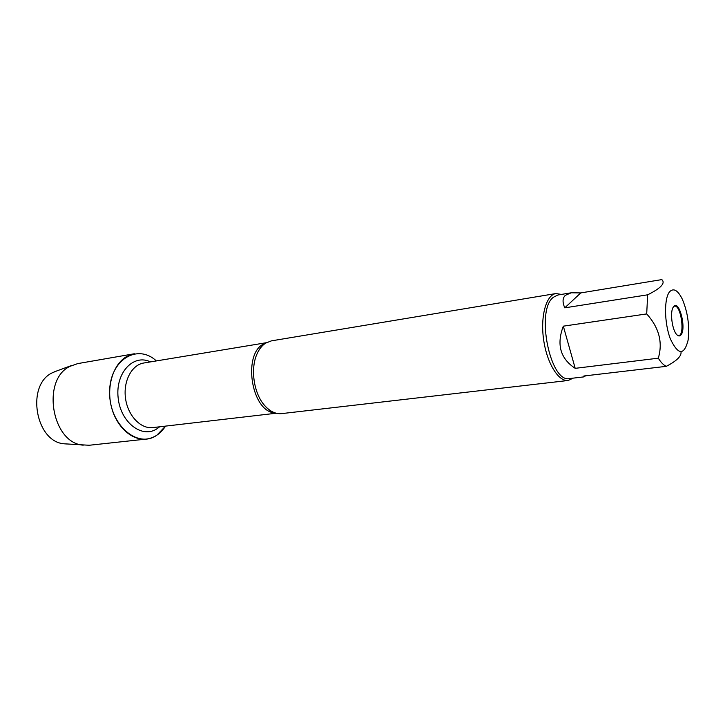 <?xml version="1.0" encoding="UTF-8"?>
<svg xmlns="http://www.w3.org/2000/svg" width="725" height="725" viewBox="0 0 725 725"><rect width="100%" height="100%" fill="white"/><g stroke="black" fill="none" stroke-linecap="round" stroke-linejoin="round"><path stroke-width="1.09" d="M555.939 293.543L271.422 340.859L265.604 343.142C262.187 345.381 259.387 348.834 257.23 353.501C250.125 368.173 253.65 393.24 264.534 405.384C269.908 411.456 275.627 414.192 281.672 413.612L568.192 380.48C558.486 381.885 546.84 363.053 543.605 339.608C540.243 316.182 546.224 294.876 555.939 293.543L561.413 294.423M56.858 370.901L52.318 372.786C25.801 384.912 35.38 441.933 64.181 443.8L89.229 445.259L146.332 439.078C154.171 438.054 160.578 433.731 165.545 426.11L156.872 435.181C137.677 449.083 109.285 424.723 109.62 392.479C109.321 360.216 137.206 342.998 156.355 360.923M573.203 378.124L568.192 380.48M680.938 334.95C679.751 336.364 678.373 336.273 676.824 334.687C672.302 330.373 669.846 312.937 672.999 307.545L673.67 306.512C679.189 299.343 686.647 328.733 680.938 334.95M669.837 291.522C663.919 297.694 664.145 322.915 670.408 339.001C678.192 355.205 684.074 355.667 688.052 340.369L688.17 339.581C689.665 325.398 687.681 311.859 682.216 298.981C677.884 290.353 673.761 287.87 669.837 291.522M563.325 326.168C556.365 344.511 560.325 358.567 575.197 368.336L563.325 326.168L646.7 313.916C659.088 327.664 662.958 342.427 658.309 358.186C660.937 362.446 663.611 365.155 666.302 366.333C676.797 360.869 681.699 356.029 680.993 351.824M575.197 368.336L658.309 358.186M666.302 366.333L583.861 375.994L584.042 376.864L585.564 375.786M580.761 292.918L571.246 292.791L565.382 295.311C562.518 297.984 562.31 302.162 564.775 307.844L580.761 292.918L661.853 279.596C665.623 283.167 660.883 288.242 647.652 294.812L646.7 313.916M564.775 307.844L647.652 294.812M584.042 376.864L569.632 378.55C550.266 383.579 535.412 310.436 553.338 297.286L557.86 295.002L571.246 292.791M673.77 306.403L674.458 306.158C680.993 304.536 685.342 335.367 678.6 335.612L677.875 335.566M83.248 445.168C51.747 443.165 41.08 379.565 70.108 366.288L77.72 363.606L134.315 353.764L126.775 356.501C113.435 363.905 106.321 385.927 111.251 406.199C116.054 426.517 131.778 440.818 146.332 439.078M64.181 443.8L67.153 444.008M275.255 412.96C250.596 412.235 241.942 350.764 265.432 343.26M266.292 342.717L143.767 363.007C131.714 364.829 123.032 381.259 125.543 398.505C127.89 415.778 140.777 429.173 152.866 427.587L276.234 413.232M159.618 426.798L157.307 428.557C142.345 439.123 120.404 422.548 118.121 397.572C115.366 372.632 133.627 353.519 150.474 361.902M273.515 412.308C270.633 411.338 267.643 409.027 264.534 405.384M263.945 344.357C261.444 346.097 259.206 349.142 257.23 353.501M54.058 371.934L72.002 365.346"/></g></svg>
